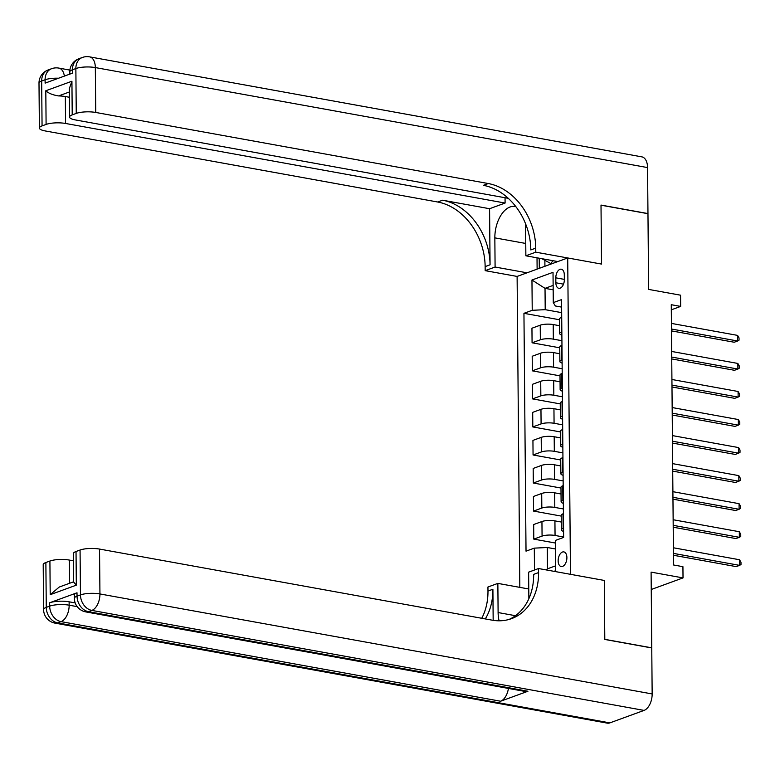 <?xml version="1.0" encoding="UTF-8"?>
<svg xmlns="http://www.w3.org/2000/svg" width="780" height="780" viewBox="0 0 780 780"><rect width="100%" height="100%" fill="white"/><g stroke="black" fill="none" stroke-linecap="round" stroke-linejoin="round"><path stroke-width="1.17" d="M566.894 557.612A7.439 4.241 -79.7 0 0 563.842 551.899A7.439 4.241 -79.7 0 0 558.149 560.81A7.439 4.241 -79.7 0 0 561.2 566.533A7.439 4.241 -79.7 0 0 566.894 557.612M651.251 589.495L683.026 577.902L651.095 572.12L651.758 647.839L604.802 639.337L604.285 580.437L570.472 574.314L567.713 257.956L517.111 276.432L519.821 587.369M647.566 167.583L95.335 67.577A13.943 7.946 -79.7 0 0 89.622 56.862L641.842 156.858A13.943 7.946 100.3 0 1 647.566 167.583L647.966 213.574L601.01 205.072L601.526 264.079L601.01 205.189L647.966 213.691L648.629 289.409L680.56 295.191L680.657 306.413L671.268 304.707L673.54 564.983L682.929 566.68L683.026 577.902M555.808 277.836L555.857 282.769A7.205 4.105 -79.7 0 0 558.812 288.308A7.205 4.105 -79.7 0 0 564.34 279.669L564.291 274.735A7.205 4.105 -79.7 0 0 561.337 269.197A7.205 4.105 -79.7 0 0 555.808 277.836L564.33 279.377M553.137 285.392L545.025 288.356L545.21 309.67L532.223 310.303L523.946 313.326L526.022 551.158L534.3 548.135L547.277 547.501L547.472 568.815L555.584 565.851M532.223 310.303L531.96 280.01L553.02 272.327L553.283 302.611L555.331 305.974L561.629 307.115M553.985 571.331L555.623 570.736L555.36 540.442L563.638 537.42L561.561 299.598L553.283 302.611M534.485 570.014L534.3 548.135M557.798 261.573L525.866 255.791L535.782 252.174L601.526 264.079L567.713 257.956M671.307 309.826L680.657 306.413M553.176 289.828L545.025 288.356L531.96 280.01M561.678 312.653L545.21 309.67M559.572 325.709L553.215 324.558A9.292 2.418 179.5 0 0 540.228 325.192L531.95 328.214L532.077 342.8L559.767 347.812M561.922 340.694L553.342 339.144A9.292 2.418 179.5 0 0 540.355 339.778L532.077 342.8M559.816 353.75L553.459 352.599A9.292 2.418 179.5 0 0 540.472 353.243L532.194 356.255L532.331 370.841L560.011 375.853M562.166 368.745L553.585 367.185A9.292 2.418 179.5 0 0 540.599 367.819L532.331 370.841M560.059 381.8L553.702 380.65A9.292 2.418 179.5 0 0 540.716 381.284L532.447 384.306L532.574 398.892L560.255 403.904M562.409 396.786L553.829 395.236A9.292 2.418 179.5 0 0 540.842 395.869L532.574 398.892M560.303 409.851L553.946 408.691A9.292 2.418 179.5 0 0 540.959 409.334L532.691 412.357L532.818 426.933L560.498 431.944M562.653 424.837L554.073 423.277A9.292 2.418 179.5 0 0 541.086 423.92L532.818 426.933M560.547 437.892L554.19 436.741A9.292 2.418 179.5 0 0 541.203 437.375L532.935 440.398L533.062 454.984L560.742 459.995M562.897 452.878L554.317 451.327A9.292 2.418 179.5 0 0 541.34 451.961L533.062 454.984M560.791 465.943L554.434 464.792A9.292 2.418 179.5 0 0 541.457 465.426L533.179 468.448L533.306 483.025L560.986 488.036M563.14 480.928L554.56 479.369A9.292 2.418 179.5 0 0 541.583 480.012L533.306 483.025M561.034 493.984L554.678 492.833A9.292 2.418 179.5 0 0 541.7 493.467L533.423 496.49L533.549 511.075L561.23 516.087M563.384 508.969L554.804 507.419A9.292 2.418 179.5 0 0 541.827 508.053L533.549 511.075M561.278 522.034L554.921 520.884A9.292 2.418 179.5 0 0 541.944 521.518L533.666 524.54L533.793 539.117L555.38 543.026M563.628 537.02L555.058 535.46A9.292 2.418 179.5 0 0 542.071 536.104L533.793 539.117M555.438 548.974L547.277 547.501M561.717 317.353L561.288 317.509A9.292 2.418 179.5 0 0 559.514 318.952L559.64 333.528A9.292 2.418 179.5 0 0 561.873 335.078M523.946 313.326L559.514 319.761M561.844 331.939L561.415 332.085A9.292 2.418 179.5 0 0 559.64 333.528M561.961 345.394L561.532 345.55A9.292 2.418 179.5 0 0 559.757 346.993L559.884 361.579A9.292 2.418 179.5 0 0 562.117 363.119M562.087 359.98L561.658 360.136A9.292 2.418 179.5 0 0 559.884 361.579M562.204 373.444L561.785 373.601A9.292 2.418 179.5 0 0 560.001 375.043L560.128 389.62A9.292 2.418 179.5 0 0 562.361 391.17M562.331 388.031L561.912 388.177A9.292 2.418 179.5 0 0 560.128 389.62M562.448 401.485L562.029 401.642A9.292 2.418 179.5 0 0 560.245 403.084L560.371 417.671A9.292 2.418 179.5 0 0 562.604 419.211M562.575 416.072L562.156 416.227A9.292 2.418 179.5 0 0 560.371 417.671M562.692 429.536L562.273 429.692A9.292 2.418 179.5 0 0 560.489 431.135L560.615 445.712A9.292 2.418 179.5 0 0 562.848 447.262M562.819 444.122L562.399 444.278A9.292 2.418 179.5 0 0 560.615 445.712M562.936 457.577L562.517 457.733A9.292 2.418 179.5 0 0 560.732 459.176L560.859 473.762A9.292 2.418 179.5 0 0 563.092 475.303M563.062 472.163L562.643 472.319A9.292 2.418 179.5 0 0 560.859 473.762M563.179 485.628L562.76 485.784A9.292 2.418 179.5 0 0 560.976 487.227L561.103 501.803A9.292 2.418 179.5 0 0 563.335 503.353M563.306 500.214L562.887 500.37A9.292 2.418 179.5 0 0 561.103 501.803M563.423 513.669L563.004 513.825A9.292 2.418 179.5 0 0 561.22 515.268L561.346 529.854A9.292 2.418 179.5 0 0 563.579 531.404M563.55 528.255L563.131 528.411A9.292 2.418 179.5 0 0 561.346 529.854M546.019 569.887L547.472 568.815M671.492 330.886L734.224 342.244L737.636 340.997L671.473 329.023M737.587 335.39L739.021 337.886L739.04 340.139L737.636 340.997L737.587 335.39L671.424 323.407M671.736 358.936L734.467 370.295L737.89 369.047L671.726 357.065M737.841 363.441L739.264 365.937L739.284 368.18L737.89 369.047L737.841 363.441L671.678 351.458M671.98 386.977L734.711 398.336L738.133 397.088L671.97 385.115M738.085 391.482L739.508 393.978L739.528 396.23L738.133 397.088L738.085 391.482L671.921 379.499M672.224 415.028L734.955 426.387L738.377 425.139L672.214 413.156M738.328 419.533L739.752 422.029L739.771 424.271L738.377 425.139L738.328 419.533L672.165 407.55M672.477 443.069L735.199 454.428L738.621 453.18L672.457 441.207M738.572 447.574L740.005 450.079L740.025 452.322L738.621 453.18L738.572 447.574L672.409 435.591M551.45 263.894L541.885 258.697M552.932 260.695L550.631 263.747M39 83.177A13.943 13.943 0 0 1 48.165 69.956A13.943 10.861 69.9 0 0 41.672 81.013L42.062 125.892A13.943 3.627 179.5 0 0 39.39 128.056L39 83.177A13.943 3.627 -0.5 0 1 41.672 81.013L45.094 79.765L45.123 83.129L72.472 73.144L72.442 69.781L75.865 68.533A13.943 3.627 -0.5 0 1 95.335 67.577L95.735 112.457A13.943 3.627 179.5 0 0 76.255 113.412L75.865 68.533A13.943 10.861 -110.1 0 1 82.348 57.476A13.943 13.943 0 0 1 89.622 56.862M525.866 255.791L525.613 226.629A26.14 14.908 -79.7 0 0 525.457 223.489M515.99 206.797A26.14 14.908 -79.7 0 0 514.878 206.524A26.14 14.908 -79.7 0 0 494.842 237.861L495.095 267.033L485.18 270.65L485.14 266.614A58.09 45.269 69.9 0 0 437.697 202.01L45.123 130.923A13.943 3.627 179.5 0 1 39.39 128.056M535.782 252.174L535.743 248.137A58.09 45.269 69.9 0 0 488.299 183.544L95.735 112.457M505.05 197.74L505.099 203.053L65.569 123.464A13.943 3.627 179.5 0 0 46.098 124.42L45.805 90.763L71.926 81.227L69.303 88.706L69.547 117.039A13.943 3.627 179.5 0 0 75.28 119.915L508.287 198.325M489.577 208.718L490.064 264.81A58.09 45.269 69.9 0 0 442.621 200.216L489.577 208.718L505.099 203.053M71.926 81.227L72.218 114.884L76.255 113.412M72.218 114.884A13.943 3.627 179.5 0 0 69.547 117.039M527.026 272.815L495.095 267.033M517.111 276.432L485.18 270.65M42.062 125.892L46.098 124.42M69.332 92.001L58.607 95.92A13.943 3.627 -0.5 0 1 65.335 96.535L65.569 123.464M69.381 97.266L65.335 96.535M535.743 248.137L530.819 249.931A58.09 45.269 69.9 0 0 483.376 185.338L488.299 183.544M58.607 95.92C52.816 95.023 48.555 93.308 45.805 90.763M537.118 269.129L537.02 257.819M539.224 258.209L539.312 268.33M544.869 260.413L544.918 266.282M77.005 592.79L77.035 596.154A13.943 3.627 179.5 0 0 74.363 598.309L74.334 594.945A13.943 3.627 -0.5 0 1 77.005 592.79L49.657 602.774A13.943 3.627 -0.5 0 1 69.127 601.819L69.157 605.183L77.22 606.645M75.192 602.911L69.127 601.819M604.802 639.454L604.285 580.437L538.541 568.532L538.58 572.578A58.09 45.269 -110.1 0 1 511.534 618.637A58.09 45.269 -110.1 0 1 492.112 620.158L99.538 549.071L99.938 593.95L652.158 693.947L651.758 647.956L604.802 639.454M528.772 588.988L497.854 583.391L498.108 612.553A26.14 14.908 -79.7 0 0 499.102 620.802M497.854 583.391L487.939 587.008L487.978 591.045A58.09 45.269 -110.1 0 1 481.748 618.286M493.165 620.344L492.901 589.251A58.09 45.269 -110.1 0 1 485.287 618.93M538.541 568.532L528.625 572.159L528.859 598.689M652.158 693.947A13.943 7.946 100.3 0 1 644.066 710.404L91.845 610.408L88.423 611.657A13.943 10.861 69.9 0 1 77.035 596.154L80.457 594.906L80.067 550.027L76.031 551.499A13.943 3.627 -0.5 0 0 73.359 553.663L73.603 582.007L76.323 585.156L50.203 594.692L49.91 561.034L45.874 562.507L46.264 607.386L49.686 606.138L49.657 602.774M49.91 561.034A13.943 3.627 -0.5 0 1 69.381 560.079L69.586 583.274M73.417 560.81L69.381 560.079M508.424 688.438A13.943 7.946 100.3 0 1 500.594 701.23L61.074 621.64L57.652 622.889A13.943 10.861 69.9 0 1 46.264 607.386A13.943 3.627 179.5 0 0 43.592 609.55L43.202 564.671A13.943 3.627 -0.5 0 1 45.874 562.507M644.066 710.404L609.872 722.884A13.943 7.946 100.3 0 1 607.279 723.138L55.048 623.142A13.943 7.946 -79.7 0 0 57.652 622.889L609.872 722.884M500.594 701.23L527.953 691.246A13.943 7.946 100.3 0 1 525.35 691.499L85.819 611.91A13.943 7.946 -79.7 0 0 88.423 611.657L527.953 691.246M80.067 550.027A13.943 3.627 -0.5 0 1 99.538 549.071M538.58 572.578L533.657 574.373A58.09 45.269 -110.1 0 1 509.048 619.447M50.203 594.692L59.251 587.048L73.603 581.802M672.721 471.12L735.442 482.479L738.865 481.231L672.701 469.248M738.816 475.624L740.249 478.12L740.269 480.363L738.865 481.231L738.816 475.624L672.652 463.642M672.965 499.161L735.686 510.529L739.108 509.281L672.945 497.299M739.06 503.666L740.493 506.171L740.512 508.414L739.108 509.281L739.06 503.666L672.896 491.683M673.208 527.212L735.93 538.571L739.352 537.322L673.189 525.34M739.303 531.716L740.737 534.212L740.756 536.455L739.352 537.322L739.303 531.716L673.14 519.733M673.452 555.262L736.183 566.621L739.596 565.373L673.433 553.39M739.547 559.757L740.981 562.263L741 564.505L739.596 565.373L739.547 559.757L673.384 547.774M553.342 339.144L553.215 324.558M553.585 367.185L553.459 352.599M553.829 395.236L553.702 380.65M554.073 423.277L553.946 408.691M554.317 451.327L554.19 436.741M554.56 479.369L554.434 464.792M554.804 507.419L554.678 492.833M555.058 535.46L554.921 520.884M540.355 339.778L540.228 325.192M561.415 332.085L561.288 317.509M561.658 360.136L561.532 345.55M540.599 367.819L540.472 353.243M561.912 388.177L561.785 373.601M540.842 395.869L540.716 381.284M562.156 416.227L562.029 401.642M541.086 423.92L540.959 409.334M562.399 444.278L562.273 429.692M541.34 451.961L541.203 437.375M562.643 472.319L562.517 457.733M541.583 480.012L541.457 465.426M562.887 500.37L562.76 485.784M541.827 508.053L541.7 493.467M563.131 528.411L563.004 513.825M542.071 536.104L541.944 521.518M563.521 284.154L555.857 282.769M490.064 264.81L485.14 266.614M442.621 200.216L437.697 202.01M69.771 71.945A13.943 3.627 -0.5 0 1 72.442 69.781A13.943 10.861 69.9 0 1 78.936 58.724A13.943 13.943 0 0 0 69.771 71.945L69.79 74.129M64.369 76.109A13.943 7.946 -79.7 0 0 58.841 68.094A13.943 13.943 0 0 0 51.578 68.708A13.943 10.861 -110.1 0 0 45.094 79.765A13.943 3.627 -0.5 0 1 58.597 78.215M525.759 243.457L494.842 237.861M492.901 589.251L487.978 591.045M76.031 551.499L76.323 585.156M69.157 605.183A13.943 3.627 179.5 0 0 49.686 606.138A13.943 10.861 -110.1 0 0 61.074 621.64A13.943 7.946 -79.7 0 0 69.157 605.183M99.938 593.95A13.943 3.627 179.5 0 0 80.457 594.906A13.943 10.861 -110.1 0 0 91.845 610.408A13.943 7.946 -79.7 0 0 99.938 593.95M515.463 615.703L498.108 612.553M78.936 58.724L82.348 57.476M69.878 70.093L58.841 68.094M48.165 69.956L51.578 68.708M43.592 609.55A13.943 13.943 0 0 0 55.048 623.142M74.363 598.309A13.943 13.943 0 0 0 85.819 611.91"/></g></svg>

